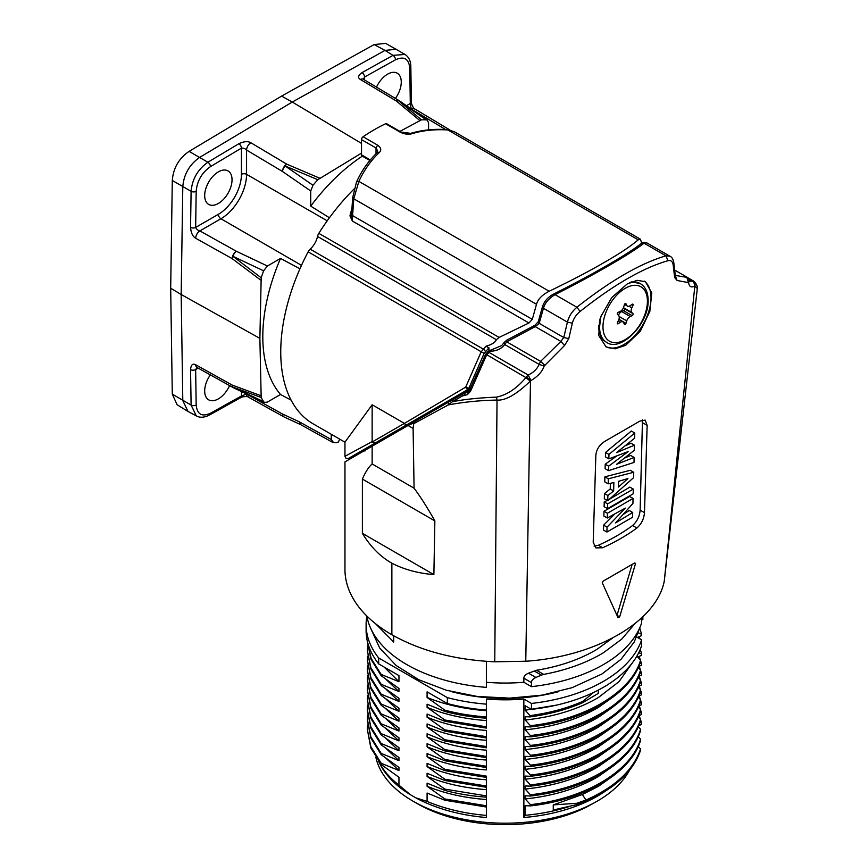 <?xml version="1.0" encoding="UTF-8"?>
<svg xmlns="http://www.w3.org/2000/svg" width="868" height="868" viewBox="0 0 868 868"><rect width="100%" height="100%" fill="white"/><g stroke="black" fill="none" stroke-linecap="round" stroke-linejoin="round"><path stroke-width="1.3" d="M386.032 728.74L398.954 740.903L381.226 733.677L370.886 717.239L367.381 699.706L367.576 695.615M636.656 636.993L641.604 639.835A139.01 80.257 180 0 1 603.401 681.38A139.01 80.257 180 0 1 531.455 703.438L523.849 699.044A130.243 75.191 180 0 1 486.384 699.044L486.373 704.154A139.01 80.257 180 0 1 447.367 697.633L378.676 657.977A139.01 80.257 180 0 1 366.112 624.635A139.01 80.257 180 0 1 366.871 616.247M451.62 691.666A127.824 73.802 0 0 0 558.612 691.655M523.849 699.044L523.871 817.504L525.183 815.291L525.173 805.678L530.413 805.905L530.413 804.636L525.173 798.94L525.173 795.804L530.413 796.043L530.413 794.773L525.173 789.066L525.183 785.941L530.413 786.169L530.413 784.889L525.183 779.193L525.173 776.068L530.413 776.296L530.413 775.026L525.173 769.33L525.173 766.205L530.413 766.433L530.413 765.153L525.173 759.457L525.183 756.343L530.413 756.581L530.413 755.301L525.183 749.583L525.173 746.458L530.413 746.686L530.413 745.417L525.173 739.72L525.183 736.606L530.413 736.834L530.413 735.554L525.183 729.847L525.173 726.722L530.413 726.939L530.413 725.681L525.173 719.984L525.183 716.718L530.066 716.903L530.066 715.623L525.183 710.241L525.183 705.738L531.455 709.362L531.455 703.438M531.455 709.362A139.01 80.257 0 0 0 603.401 687.304A139.01 80.257 0 0 0 641.604 645.759L641.604 639.835M638.23 746.447L640.551 749.03L640.551 750.31M638.23 736.563L640.551 739.156L640.551 740.437M638.197 726.69L640.562 729.294L640.562 730.563M638.24 716.86L640.541 719.42L640.541 720.69M638.197 706.943L640.562 709.557L640.562 710.827C631.069 742.834 585.412 770.252 530.413 776.274M638.208 697.091L640.541 699.684L640.541 700.953M638.208 687.196L640.562 689.81L640.562 691.091C630.884 723.511 585.227 750.332 530.413 756.581M638.208 677.355L640.541 679.948L640.541 681.217C631.134 713.387 585.227 740.578 530.413 746.675M638.24 667.492L640.562 670.074L640.562 671.355C630.819 703.796 585.303 730.574 530.413 736.834M636.873 656.121L640.551 660.212L640.551 661.481M375.909 757.471A130.243 75.191 0 0 0 413.016 801.175A130.243 75.191 0 0 0 597.206 801.175A130.243 75.191 0 0 0 629.571 770.155M604.584 791.659A130.308 75.234 180 0 1 597.249 796.26A130.308 75.234 180 0 1 523.881 817.515M525.183 815.291A131.752 76.069 0 0 0 569.56 806.459M640.551 749.03C633.271 770.144 615.054 787.157 585.9 800.057L576.894 803.269L576.894 804.56L553.252 810.018L553.252 804.907L582.385 794.491L585.9 800.057L585.9 801.305C615.097 788.404 633.315 771.402 640.551 750.288M612.982 776.046L598.28 786.419L582.385 794.491M530.413 805.905C585.162 799.884 631.101 772.52 640.562 740.437M640.562 739.156C631.101 771.283 585.162 798.56 530.413 804.658M525.173 798.94C553.383 796.01 577.752 788.556 598.28 776.545L613.025 766.162M530.413 796.021C585.14 789.902 630.949 762.961 640.551 730.541M640.551 729.315C630.949 761.67 585.14 788.6 530.413 794.795M525.173 789.066C553.502 786.093 577.871 778.629 598.269 766.683L612.765 756.495M530.413 786.18C585.433 779.985 631.069 752.838 640.551 720.679M640.551 719.442C631.069 751.514 585.433 778.737 530.413 784.911M525.183 779.193C553.513 776.231 577.882 768.777 598.28 756.809L612.96 746.447M640.562 709.568C631.069 741.543 585.412 768.907 530.413 775.048M525.173 769.33C553.426 766.379 577.784 758.914 598.269 746.947L612.982 736.585M530.413 766.433C585.162 760.346 631.21 733.059 640.551 700.932M640.551 699.706C631.21 731.724 585.162 759.077 530.413 765.175M525.173 759.457C553.589 756.462 577.947 749.008 598.269 737.073L612.417 727.167M640.562 689.81C630.884 722.23 585.216 749.051 530.413 755.301M525.183 749.583C553.469 746.643 577.838 739.178 598.28 727.2L612.927 716.881M640.551 679.97C631.134 712.064 585.216 739.276 530.413 745.438M525.173 739.72C553.556 736.726 577.925 729.261 598.269 717.337L612.526 707.344M640.562 670.074C630.819 702.505 585.292 729.294 530.413 735.554M525.183 729.847C553.469 726.907 577.828 719.442 598.28 707.463L613.177 696.928M530.413 726.928C585.097 720.972 631.134 693.565 640.562 661.47M640.562 660.222C631.134 692.273 585.108 719.637 530.413 725.702M525.173 719.984C553.415 717.033 577.773 709.568 598.269 697.601L619.003 681.662L632.197 663.076M525.183 710.241L556.323 705.163M598.28 690.114L598.28 693.38L582.851 702.624L582.851 701.355C566.902 708.31 549.303 713.062 530.066 715.623M530.066 716.903C549.325 714.277 566.923 709.525 582.851 702.624M593.506 692.49L582.851 701.355M576.894 804.56L585.9 801.327M576.894 803.269L553.252 804.907M378.524 761.193A131.752 76.069 0 0 0 378.741 761.627L380.13 764.35A130.298 75.234 180 0 0 410.217 794.621L415.815 797.844A130.298 75.223 180 0 0 486.373 817.526M486.373 805.764L486.373 799.515M486.373 795.88L486.373 789.641M486.373 783.663L486.373 782.361M486.373 776.144L486.384 807.034L444.85 800.242L444.85 798.972L427.089 786.278L427.089 783.153L444.839 790.379L444.839 789.12L427.089 776.415L427.089 773.29L444.85 780.516L444.85 779.236L427.089 766.553L427.089 763.417L444.85 770.632L444.85 769.374L427.089 756.679L427.089 753.543L444.85 760.769L444.85 759.5L427.089 746.805L427.089 743.692L444.839 750.918L444.839 749.637L427.089 736.932L427.089 733.807L444.85 741.033L444.85 739.764L427.089 727.069L427.089 723.945L444.839 731.171L444.839 729.89L427.089 717.196L427.089 714.071L444.85 721.286L444.85 720.017L427.089 707.333L427.089 704.198L444.839 711.435L444.839 710.154L427.089 697.46L427.089 691.85L447.367 703.557L447.367 697.633M486.373 764.231L486.373 762.202M486.373 760.043L486.373 757.666M486.384 754.422L486.384 752.22M427.089 736.932C444.893 744.191 464.662 748.607 486.384 750.169L486.373 769.905C464.488 768.321 444.731 763.916 427.089 756.679M444.85 739.764L486.384 746.545L486.384 737.93L486.384 747.815L444.85 741.033M486.384 734.773L486.384 732.256M486.373 727.362L486.384 718.194L486.373 728.089L444.85 721.286M486.384 715.145L486.384 712.14M486.373 705.847L486.384 699.055M410.217 794.6L398.954 785.16L398.954 777.261L381.226 764.556L381.226 763.287L370.842 746.643L367.338 729.402L367.565 724.997M381.226 733.677L381.226 734.946L398.954 747.652L398.954 750.777L381.215 743.54L381.215 744.82L398.954 757.525L398.954 760.65L381.204 753.424L381.204 754.693L398.954 767.399L398.954 770.524L381.226 763.287M378.676 657.977L378.676 663.901L398.954 675.608L398.954 681.695L381.204 674.458L381.204 675.738L398.954 688.443L398.954 691.557L381.226 684.331L381.226 685.601L398.954 698.306L398.954 701.431L381.204 694.205L381.204 695.485L398.954 708.169L398.954 711.293L381.226 704.067L381.226 705.337L398.954 718.053L398.954 721.178L381.204 713.941L381.204 715.221L398.954 727.905L398.954 731.04L381.215 723.803L381.215 725.084L398.954 737.789L398.954 740.914M415.815 797.844L427.089 801.403L427.089 793.037L444.85 800.242M378.741 761.627A131.752 76.069 0 0 0 398.954 785.16M367.338 729.402L370.842 747.956L381.215 764.545M386.01 758.317L398.954 770.513M367.348 719.93L370.831 738.017L381.074 754.509M381.204 753.424L370.864 736.845L367.338 719.192L367.544 715.037M386.043 748.487L398.954 760.65M367.338 710.111L370.886 728.252L381.204 744.831M381.204 743.55L370.875 727.004L367.338 709.601L367.565 705M386.043 738.592L398.954 750.777M367.381 699.706L370.886 718.487L381.215 734.925M381.204 723.814L370.864 707.127L367.316 689.68L370.864 708.396L381.204 725.084M367.316 689.68L367.565 685.036M386.054 718.878L398.954 731.04M381.204 713.941L370.896 697.384L367.392 679.752L370.896 698.675L381.204 715.21M367.392 679.752L367.565 675.803M386.065 709.015L398.954 721.167M386.032 699.131L398.954 711.293M381.204 694.205L370.886 677.658L367.392 660.038L370.886 678.939L381.204 695.485M367.392 660.038L367.565 656.121M386.032 689.235L398.954 701.431M381.215 684.353L370.875 667.763L367.338 650.436L370.875 669.054L381.215 685.579M367.338 650.436L367.576 645.868M386.043 679.405L398.954 691.557M367.359 641.289L370.886 659.094L381.204 675.738M381.204 674.458L371.124 658.4L367.37 641.365M384.025 666.982L398.954 681.695M366.112 624.635L366.112 630.559A139.01 80.257 0 0 0 378.676 663.901M381.226 704.067L370.853 687.347L367.316 669.912L367.565 665.289M367.316 669.912L370.864 688.649L381.215 705.326M447.367 703.557A139.01 80.257 0 0 0 486.373 710.078L486.373 704.154M486.384 806.264L486.373 817.515M427.089 717.196C444.915 724.455 464.684 728.87 486.384 730.433L486.384 737.93L444.839 731.171M427.089 697.46C444.85 704.686 464.608 709.102 486.384 710.697L486.384 718.194C471.704 717.185 457.859 714.928 444.839 711.435M427.089 801.403A131.752 76.069 0 0 0 486.373 815.399M486.384 805.764L444.85 798.972M427.089 786.278C444.817 793.536 464.575 797.942 486.384 799.515M444.839 790.379C457.903 793.894 471.747 796.151 486.384 797.16M486.384 795.88L444.839 789.12M427.089 776.415C444.774 783.652 464.543 788.057 486.384 789.641M444.85 780.516L486.384 787.287M486.384 786.028L444.85 779.236M427.089 766.553C444.861 773.779 464.63 778.195 486.384 779.779M444.85 770.632L486.384 777.424M486.384 776.144L444.85 769.374M444.85 760.769L486.384 767.551M486.384 766.281L444.85 759.5M427.089 746.805C444.85 754.042 464.608 758.448 486.384 760.043M444.839 750.918L486.384 757.666M486.384 756.408L444.839 749.637M427.089 727.069C444.828 734.306 464.597 738.711 486.384 740.295M486.384 736.661L444.839 729.89M486.373 726.809L444.85 720.017M427.089 707.333C444.731 714.559 464.488 718.975 486.373 720.559M486.384 716.925C471.693 715.894 457.848 713.637 444.839 710.154M597.206 801.175L586.67 807.012A124.2 71.708 180 0 1 417.291 803.638L413.016 801.175M641.604 619.741L642.852 619.741L642.852 616.703M637.416 637.427L641.615 635.55L641.615 634.28L638.273 632.783M637.709 657.043L641.626 655.297L641.626 654.016L638.718 652.703M638.696 666.44L641.604 665.159L641.604 663.89L639.987 663.174M638.664 676.367L641.626 675.033L641.626 673.752L639.998 673.015M638.642 686.208L641.604 684.906L641.604 683.626L639.976 682.899M638.664 696.093L641.626 694.769L641.626 693.499L639.987 692.762M638.631 705.977L641.604 704.642L641.604 703.362L639.976 702.624M638.729 715.774L641.615 714.505L641.615 713.246L639.987 712.53M638.642 725.702L641.615 724.379L641.615 723.109L639.976 722.371M639.184 715.568L641.615 723.109M639.239 705.706L641.615 713.246M639.195 695.854L641.604 703.362M639.239 685.948L641.626 693.499M639.206 676.118L641.604 683.626M639.239 666.201L641.626 673.752M639.184 656.392L641.604 663.89M640.28 649.275L641.626 654.016M639.184 636.635L640.041 638.946M639.694 627.944L641.615 634.28M486.373 682.27A130.243 75.191 0 0 0 523.849 682.27L531.455 686.653A139.01 80.257 0 0 0 603.401 664.606A139.01 80.257 0 0 0 641.604 623.061L641.604 617.886M366.828 616.009A139.01 80.257 0 0 0 486.373 687.38L486.373 661.329M612.678 637.958L597.206 649.188C580.106 659.42 559.882 666.44 536.554 670.259L528.471 673.188C525.357 674.599 523.816 676.28 523.849 678.212L523.849 682.27M664.248 581.289L697.308 288.534L694.845 286.039L664.248 581.289C656.251 621.759 595.871 656.62 525.769 661.242L494.76 661.796C454.875 659.93 420.579 650.913 391.869 634.747A160.157 92.464 0 0 1 344.954 569.365L344.954 461.895L372.144 446.195L372.144 463.968C368.77 466.865 365.515 471.899 362.39 479.071L362.39 533.353C370.495 546.721 380.314 556.67 391.869 563.191L391.869 634.747M372.144 446.195L408.047 425.483C412.495 423.367 414.372 422.77 413.689 423.692L448.3 404.922C463.762 402.003 480.015 400.387 497.028 400.072C505.426 400.723 516.493 394.419 530.24 381.161L531.032 380.531C538.008 376.321 542.381 371.493 544.149 366.036L564.58 345.475L568.779 338.618L572.348 323.156C573.509 318.664 576.092 314.769 580.095 311.46C613.687 284.791 642.993 267.865 668.013 260.704C670.921 260.02 672.635 261.431 673.167 264.946L674.642 277.5L677.105 280.505L688.617 282.632C689.203 286.722 691.199 287.872 694.595 286.104L694.845 286.039C695.496 283.738 694.834 281.926 692.859 280.624L693.955 281.33C697.937 285.095 697.481 288.946 697.308 288.534M450.384 401.027L406.994 426.079M391.869 563.191C404 569.484 418.007 573.292 433.881 574.616L434.857 520.909C427.664 508.073 420.73 497.169 414.079 488.185L413.103 428.401L413.689 423.692M469.827 390.274L448.398 402.166L448.3 404.922L452.293 401.797C463.436 399.432 478.17 397.88 496.485 397.132L497.028 400.072L494.76 661.796M452.651 399.714L448.398 402.166L452.651 399.714L452.293 401.797L462.59 395.895L467.331 394.647L470.489 391.359L486.644 354.904L490.019 351.29C496.615 351.063 501.52 348.806 504.731 344.531L506.728 341.818L535.241 326.618L539.202 323.352L543.433 308.281C544.898 302.975 548.771 298.429 555.043 294.632C576.417 283.738 594.515 273.973 609.314 265.348C624.352 256.744 635.951 249.366 644.089 243.224L646.834 242.899L669.912 256.212M486.156 354.394L525.889 377.558C516.905 388.376 507.107 394.897 496.485 397.132M462.937 393.779L470.033 389.678L462.937 393.779L462.59 395.895M689.387 281.601L693.348 280.874L694.953 286.071M644.479 512.641L647.148 425.363L645.163 420.123L639.825 421.132L605.636 440.868C599.907 444.177 596.652 448.875 595.86 454.962L593.202 542.25L595.915 547.914L602.717 547.751C615.466 541.947 626.859 535.372 636.906 528.015C641.441 523.968 643.969 518.847 644.479 512.641L640.139 510.134C639.607 516.384 637.09 521.516 632.598 525.52C622.595 532.909 611.202 539.484 598.41 545.267L594.113 546.146M634.844 562.844L603.217 581.104L602.294 582.851L618.081 617.788L619.654 616.877L635.506 563.668L634.508 563.093M625.611 345.323L640.291 331.25L649.828 311.471L651.781 292.896L645.38 281.677L637.155 280.321L627.13 284.02L611.712 297.605L600.721 316.863L598.616 335.319L606.124 346.94L615.184 348.817L625.611 345.323M530.24 381.161L525.889 377.558L528.167 375.009C533.451 372.589 537.108 369.052 539.136 364.397L544.149 366.036M487.241 352.994L488.717 352.234L528.167 375.009L531.032 380.531M526.518 376.658L530.478 380.933L525.769 661.242M470.304 390.35L470.489 391.359M468.687 392.097L467.331 394.647M644.273 281.124A38.073 21.982 -60 0 1 648.635 311.959A38.073 21.982 -60 0 1 624.092 344.444A38.073 21.982 -60 0 1 605.593 346.614M470.261 389.048L405.974 426.665M641.745 243.159L640.367 239.156L638.23 239.839C630.624 246.306 619.307 253.836 604.258 262.429C589.491 271.044 571.133 280.657 549.173 291.247C542.142 294.881 537.91 299.21 536.489 304.267L532.301 319.37L528.948 322.983L352.386 221.047L349.956 215.882L351.931 208.103M372.144 404.759L404.401 423.378L465.693 387.106A2.42 1.389 60 0 0 468.427 389.211L348.22 458.575L345.909 458.228L344.954 456.308L372.144 441.628L372.144 404.759L344.954 442.17L313.294 423.931A157.141 90.728 -60 0 1 308.129 251.839A6.043 3.494 -60 0 1 310.18 249.159A15.114 8.723 120 0 0 317.525 236.443A6.043 3.494 -60 0 1 318.816 233.329L499.111 337.424L528.948 322.983M499.111 337.424L496.366 339.703C495.292 342.383 491.809 344.563 485.917 346.234L488.955 347.818L488.955 350.65M484.203 353.309L481.208 351.757L465.693 387.106A2.42 0.618 19.4 0 0 468.915 388.104L484.203 353.309L488.955 347.818M618.851 319.522L622.931 321.876A4.839 2.788 120 0 1 623.647 322.668L624.418 324.241A1.204 0.694 -60 0 0 625.98 323.341L626.75 320.867A4.839 2.788 120 0 1 630.255 316.516L632.154 315.659L623.615 310.722A1.204 0.694 120 0 0 624.396 308.704L623.419 307.739M629.029 306.241L631.806 307.847A4.839 2.788 120 0 0 631.806 312.513L632.935 313.641A1.204 0.694 -60 0 1 632.154 315.659M631.806 307.847L632.935 305.406L631.644 304.657M624.678 304.125L626.75 305.319A4.839 2.788 120 0 0 627.466 306.111A4.839 2.788 120 0 0 630.255 305.634L632.154 304.299A1.204 0.694 -60 0 1 632.935 305.406M626.75 305.319L625.546 303.496M622.931 321.876A4.839 2.788 120 0 0 620.153 322.353L618.244 323.688A1.204 0.694 -60 0 1 617.463 322.57L618.591 320.14A4.839 2.788 120 0 0 618.591 315.475L617.463 314.346A1.204 0.694 -60 0 1 618.244 312.328L620.153 311.471A4.839 2.788 120 0 0 623.647 307.12L624.418 304.646A1.204 0.694 -60 0 1 625.98 303.746M618.428 315.312A4.839 2.788 -60 0 1 621.705 311.579L623.615 310.722M369.855 160.482L362.021 155.958A2.42 1.4 -60 0 1 361.522 154.851L361.522 139.629A2.42 1.4 -60 0 1 363.084 136.753A181.314 104.681 -60 0 1 385.609 123.755A2.42 1.4 -60 0 1 386.661 123.712L401.168 132.088A2.42 1.4 120 0 0 400.105 132.131L385.609 123.755M363.084 136.753L377.591 145.13C381.171 147.679 381.703 150.197 379.186 152.67C371.103 160.233 364.321 169.802 358.864 181.379L549.173 291.247M638.23 239.839L447.921 129.961A3.624 1.714 -86.1 0 0 447.28 129.636L454.203 131.676L447.921 129.961C434.727 129.158 422.77 130.406 412.04 133.705C408.47 134.735 404.488 134.214 400.105 132.131M401.168 132.088L410.673 133.346A3.624 2.018 73.4 0 1 412.04 133.705M318.816 233.329A157.141 90.728 -60 0 1 354.111 188.964M351.583 213.051A2.42 1.096 16.8 0 1 350.249 213.354M376.028 153.744L376.028 147.994L377.797 151.162L377.016 152.79L379.186 152.67M352.853 197.275A3.624 1.421 4.2 0 0 352.69 197.654L356.455 182.139A3.624 1.931 24.5 0 1 358.864 181.379L353.786 198.783L536.489 304.267M532.301 319.37L352.582 215.6L352.386 221.047L351.507 214.689A3.624 1.411 3.9 0 0 352.582 215.6L353.786 198.783A3.624 1.421 4.2 0 1 352.69 197.676M349.956 215.882A2.42 1.356 -4.4 0 0 351.507 214.689L352.69 197.654M364.896 451.078L363.084 450.025L348.654 458.369L468.427 389.211A2.42 1.378 -120 0 0 468.915 388.104L471.031 386.889M375.226 443.016L372.22 441.964L404.401 423.378A2.42 1.975 60 0 0 407.32 424.485L375.226 443.016M363.453 79.303L364.517 77.057A3.624 2.127 -119.1 0 0 362.032 72.619C358.104 75.407 357.551 77.697 360.383 79.487A6.043 3.429 120.9 0 1 363.334 79.238L363.453 79.389M426.296 119.871L398.39 100.579L421.479 119.838A170.009 98.16 120 0 1 426.296 119.871L427.447 120.251L428.564 122.941L428.564 129.864M299.959 268.787L280.516 258.436L267.409 266.009L263.612 270.816L232.96 256.331A6.043 3.125 -64.6 0 1 236.367 251.275L199.879 230.899C197.969 230.454 196.559 229.293 195.647 227.427A3.624 2.061 -179.1 0 1 190.559 227.405C191.014 232.884 192.718 236.508 195.68 238.255A6.043 3.429 119.2 0 1 199.879 230.899L220.917 218.758A36.261 20.941 120 0 0 246.566 174.338L327.214 220.819M300.773 424.702L299.178 421.75L282.447 414.003A6.043 3.548 119.1 0 0 283.782 416.814A6.043 6.043 0 0 0 284.14 416.998A6.043 3.808 -65.2 0 1 282.447 414.003L246.566 394.039L241.434 395.982A3.624 2.127 60.9 0 1 240.642 397.674C241.76 396.296 249.865 396.481 247.89 396.86L247.89 396.86A6.043 3.548 119.1 0 1 246.566 394.039L246.566 393.974M332.52 442.289L333.518 442.561L331.25 439.512L331.25 434.293M333.518 442.561A170.627 98.507 120 0 0 336.48 442.615L338.498 441.964L339.648 439.132M197.134 367.468L196.938 367.435A6.043 3.429 -60.9 0 1 195.68 364.755C192.718 363.193 191.003 364.82 190.559 369.627A3.624 2.127 -0.9 0 0 195.647 369.54L196.179 405.009A3.624 2.127 179.1 0 1 191.101 405.085L196.331 415.935L188.009 411.454L182.801 400.615L181.173 294.502L259.879 338.379L261.181 397.49A170.009 98.16 120 0 0 263.612 401.645L232.96 387.128L261.181 397.49M210.349 374.9A19.335 11.165 120 0 0 208.689 399.833A19.335 11.165 120 0 0 218.356 398.868A19.335 11.165 120 0 0 229.586 385.609M195.68 364.755L232.157 385.056L260.747 395.645M198.143 368.108L195.647 369.54L197.058 367.5M263.612 401.645L264.523 402.459L267.409 402.068L280.516 394.495L291.116 400.126M264.545 402.47L233.774 387.92A6.043 3.136 -64.7 0 1 232.96 387.128A6.043 3.949 110.6 0 1 232.157 385.056A6.043 3.429 -60.9 0 0 233.416 387.736A6.043 6.043 0 0 0 233.742 387.909M263.612 270.816A170.009 98.16 120 0 0 261.181 277.771L259.879 338.379M280.516 394.495A151.097 87.234 -60 0 1 280.516 258.436M267.409 266.009L236.367 251.275A6.043 3.429 119.2 0 0 232.157 258.631A6.043 2.832 126.7 0 1 232.96 256.331L261.181 277.771M195.68 238.255L232.157 258.631L260.747 280.114M281.601 96.098L292.288 102.044L199.586 157.444C189.495 164.54 183.897 174.24 182.801 186.522L181.173 294.502L170.681 288.23L172.298 180.457C173.264 168.099 178.862 158.399 189.083 151.379L281.601 96.098L374.13 44.55L385.707 43.4L405.031 54.456L393.02 55.357L362.032 72.619M301.5 265.358L220.917 218.758A3.624 2.094 60 0 1 218.356 214.32A32.637 18.846 120 0 0 241.434 174.338L241.434 148.113C243.507 147.972 245.221 148.623 246.566 150.055A6.043 3.429 -59.2 0 1 250.83 142.732C247.836 141.039 243.843 141.376 238.874 143.719A3.624 2.061 59.1 0 1 241.434 148.113L210.457 166.623A3.624 2.061 -120.9 0 0 207.886 162.24C197.828 169.358 192.229 179.047 191.101 191.318L172.298 180.457M218.356 203.459A19.335 11.165 120 0 0 230.996 186.414A19.335 11.165 120 0 0 228.024 170.92A19.335 11.165 120 0 0 218.356 171.875A19.335 11.165 120 0 0 205.727 188.92A19.335 11.165 120 0 0 208.689 204.414A19.335 11.165 120 0 0 218.356 203.459M374.13 44.55L384.991 50.398L292.288 102.044L361.522 143.415M361.522 153.115L317.807 179.698A170.009 98.16 120 0 0 312.99 185.285L285.127 165.972L317.807 179.698M250.83 142.732L286.722 164.139L319.619 178.157M312.99 185.285L310.722 190.971L310.722 206.117L329.417 217.77M310.722 190.971L282.447 171.452A6.043 3.125 -55.4 0 1 285.127 165.972A6.043 2.832 113.3 0 1 286.722 164.139A6.043 3.429 -59.2 0 0 282.447 171.452L246.566 150.055L246.566 174.338A3.624 2.094 0 0 0 241.434 174.338M421.479 119.838L399.942 131.383M310.722 206.117A151.097 87.234 -60 0 1 362.347 156.142M427.468 120.261L399.497 100.894A6.043 3.136 -55.3 0 0 398.39 100.579A6.043 3.949 129.4 0 0 396.199 100.927L419.667 120.392M395.396 98.42A19.335 11.165 120 0 0 397.262 73.216A19.335 11.165 120 0 0 387.595 74.171A19.335 11.165 120 0 0 376.506 87.115M406.463 105.712L410.304 103.498L409.761 68.029A3.624 2.127 -0.9 0 0 410.824 66.5L411.367 101.957A3.624 2.127 179.1 0 1 410.304 103.498L411.193 108.901A6.043 3.548 -59.1 0 1 414.286 108.652L449.515 129.755A6.043 3.548 120.9 0 0 447.237 129.636M449.939 130.026L449.895 129.994A6.043 3.808 125.2 0 0 447.411 129.647M187.596 411.215L177.094 404.727L172.298 394.126L170.681 288.23M409.761 68.029C408.817 58.677 404.054 55.932 395.493 59.794A3.624 2.127 -119.1 0 0 393.02 55.357L384.991 50.398L396.567 49.248M677.105 280.505L675.239 275.416L687.261 277.424M688.378 282.219L686.696 277.033L674.696 270.1L686.881 277.131C688.66 278.747 689.42 279.897 689.149 280.581L688.617 282.632M674.74 275.34L675.402 275.991L674.642 277.5M572.348 323.156L567.422 322.126C568.811 316.451 571.969 311.493 576.884 307.25C610.953 280.375 640.638 263.232 665.94 255.832L669.901 256.212M668.013 260.704L665.94 255.832L644.089 243.224L641.051 243.658C634.747 248.628 624.754 255.094 611.094 263.08C594.634 272.726 575.712 282.925 554.337 293.688C548.424 296.574 544.486 300.86 542.511 306.545L543.433 308.281L567.422 322.126L563.777 337.533L568.779 338.618M542.511 306.545L538.312 321.648L539.202 323.352L563.777 337.533L560.891 341.428L564.58 345.475M538.312 321.648L534.872 325.326L506.793 340.115L504.124 342.556L504.731 344.531L539.136 364.397L540.601 361.37L544.681 365.178M506.793 340.115L506.728 341.818L540.601 361.37L560.891 341.428L535.241 326.618C534.623 325.033 534.786 324.947 535.74 326.346M488.163 352.115L489.509 351.497M491.082 351.345C490.604 349.815 490.246 349.793 490.019 351.29M688.671 279.04L691.536 280.689C693.857 281.796 694.877 283.608 694.595 286.104M642.483 419.862L640.139 510.134M608.642 466.192L608.533 470.651L633.998 462.449L634.128 457.447L616.54 464.315L634.313 450.286L634.454 445.186L616.551 452.629L634.627 438.231L634.768 433.013L631.34 431.038L605.528 452.445L605.408 456.894L608.837 458.879L628.237 451.555L608.642 466.192L605.213 464.217L616.291 456.286M608.533 470.651L605.105 468.666L605.213 464.217M634.128 457.447L630.7 455.461L625.134 457.848M634.454 445.186L631.025 443.201L625.795 445.577M613.643 490.973L607.882 495.519L607.741 500.717L633.597 477.639L633.738 472.268L630.309 470.293L604.887 476.825L604.757 481.859L608.186 483.845L613.86 482.532L613.643 490.973L610.226 488.999L610.367 483.357M610.226 488.999L604.443 493.534L604.312 498.731L607.741 500.717M607.535 508.637L633.173 493.827L633.304 489.075L607.654 503.885L607.535 508.637L604.106 506.652L604.226 501.899L607.209 500.413M609.824 499.057L629.864 487.089L633.304 489.075M614.392 514.388L603.618 525.173L603.488 530.066L606.916 532.041L632.555 517.241L632.685 512.489L629.257 510.503L623.799 514.116M603.976 511.274L629.625 496.474L633.054 498.449L607.416 513.259L603.976 511.274L603.857 516.026L607.285 518.012L625.34 508.116L607.047 527.147L603.618 525.173M634.768 433.013L608.956 454.42L605.528 452.445M608.956 454.42L608.837 458.879M633.738 472.268L608.316 478.8L604.887 476.825M607.882 495.519L604.443 493.534M608.316 478.8L608.186 483.845M618.417 487.056L618.558 481.317L627.933 478.572L618.417 487.056M619.676 481.013L618.548 482.011M607.654 503.885L604.226 501.899M607.416 513.259L607.285 518.012M632.685 512.489L615.607 522.894L632.924 503.429L633.054 498.449M607.047 527.147L606.916 532.041M632.012 564.873L617.018 615.336L619.654 616.877M433.881 574.616L362.39 533.353M434.857 520.909L362.39 479.071M414.079 488.185L372.144 463.968M375.54 623.712L393.703 642.038L393.703 635.788M634.931 623.636L621.727 639.141L603.401 652.758C586.486 662.902 566.587 670.118 543.715 674.393L541.393 675.109L534.167 670.942M531.455 686.653L531.455 682.606C531.444 680.631 532.919 678.917 535.903 677.474L541.393 675.109M448.398 402.166L407.374 425.852M413.103 428.401L408.047 425.483M469.002 391.826L465.205 392.944L464.521 395.179M308.129 251.839L481.208 351.757L485.917 346.234M310.18 249.159L483.259 349.088A2.42 0.955 48 0 1 485.429 351.703M640.259 283.608A33.841 19.541 120 0 0 640.096 283.51A33.841 19.541 120 0 0 630.537 282.274M600.135 318.621A33.841 19.541 120 0 0 599.245 326.639A33.841 19.541 120 0 0 606.255 342.133A33.841 19.541 120 0 0 606.406 342.22M631.741 281.774L640.41 283.695A33.841 19.541 120 0 0 629.365 282.827M601.513 314.748A33.841 19.541 120 0 0 599.56 326.824A33.841 19.541 120 0 0 606.569 342.317C620.533 352.625 649.177 323.677 648.136 300.176C647.984 292.19 645.412 286.7 640.41 283.695M602.978 326.824A31.432 18.141 120 0 0 625.199 339.648A31.432 18.141 120 0 0 647.42 301.163A31.432 18.141 120 0 0 625.199 288.328A31.432 18.141 120 0 0 602.978 326.824M625.98 323.341L618.938 319.272M618.244 323.688L617.3 323.146M618.114 321.171L620.153 322.353M623.441 307.684L631.806 312.513M632.935 313.641L624.396 308.704M621.705 311.579L630.255 316.516M619.134 316.473L626.75 320.867M361.522 154.851L370.321 159.929M377.591 145.13L376.028 147.994L361.522 139.629M317.525 236.443L496.366 339.703M395.493 59.794L364.517 77.057L364.517 79.943M210.457 166.623C201.875 172.678 197.123 180.913 196.179 191.34L195.647 227.427L218.356 214.32M196.179 405.009C197.134 414.361 201.886 417.107 210.457 413.244L241.434 395.982L241.434 391.544M331.25 439.512L299.178 421.75M247.89 396.86L283.782 416.814A6.043 3.548 119.1 0 0 283.966 416.911M210.457 413.244A3.624 2.127 60.9 0 1 209.655 414.937L240.642 397.674M190.559 369.627L191.101 405.085L172.298 394.126M233.611 387.833A6.043 3.429 -60.9 0 1 233.416 387.736L196.938 367.435M196.179 191.34A3.624 2.061 -179.1 0 1 191.101 191.318L190.559 227.405M238.874 143.719L207.886 162.24L189.083 151.379M399.334 100.797A6.043 3.429 120.9 0 0 399.161 100.677A6.043 3.429 120.9 0 0 396.199 100.927L360.383 79.487M411.128 108.945L445.631 129.538M673.872 263.069L673.167 264.946M554.685 294.903C554.099 293.417 554.218 293.33 555.043 294.632L576.884 307.25L580.095 311.46M647.148 425.363L642.83 422.868M636.906 528.015L632.598 525.52M598.41 545.267L602.717 547.751M531.455 682.606L523.849 678.212M528.471 673.188L535.903 677.474M536.554 670.259L543.715 674.393M367.327 709.601L367.327 710.838M639.629 628.096L634.248 641.973L621.032 659.3L601.947 673.991L572.12 687.673L542.001 695.149L509.755 698.132L477.237 696.462L446.326 690.234L418.788 679.742L396.144 665.496L379.696 648.027L370.603 628.096M686.913 277.142L693.955 281.33M504.124 342.556L501.65 345.594L488.196 351.225L485.657 354.209L468.633 392.141M598.529 325.652C598.681 333.637 601.253 339.138 606.255 342.133L606.569 342.317M624.515 304.408L627.466 306.111M447.28 129.636C434.521 128.714 422.315 129.95 410.673 133.346M454.203 131.676L640.367 239.156M356.455 182.139C361.544 170.877 368.401 161.09 377.016 152.79M344.954 456.308L344.954 442.17M300.805 424.712L284.183 417.02M300.632 424.626L332.542 442.3M196.255 415.891C199.987 417.931 204.457 417.616 209.655 414.937M399.454 100.862A6.043 6.043 0 0 0 399.161 100.677L363.334 79.238M410.824 66.5C410.748 60.966 408.795 56.93 404.955 54.413M411.367 101.957C410.738 103.617 414.947 110.54 414.286 108.652M675.326 275.59L673.861 263.047C673.242 259.25 671.908 256.971 669.857 256.19M641.051 243.658C641.984 242.389 643.915 242.129 646.834 242.899M689.149 280.581L689.094 281.482"/></g></svg>

